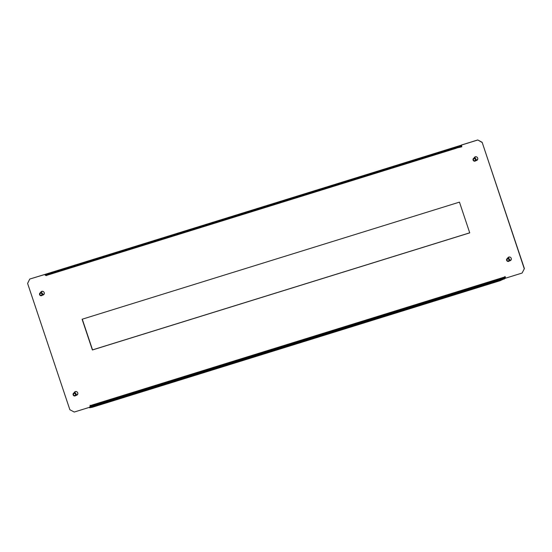 <?xml version="1.0" encoding="UTF-8"?>
<svg xmlns="http://www.w3.org/2000/svg" width="552" height="552" viewBox="0 0 552 552"><rect width="100%" height="100%" fill="white"/><g stroke="black" fill="none" stroke-linecap="round" stroke-linejoin="round"><path stroke-width="0.83" d="M51.039 272.688L48.355 273.778L51.039 272.688M94.309 405.727L96.986 404.637L94.309 405.727M454.151 147.991L456.828 146.901L454.151 147.991M499.429 279.588L496.745 280.678L499.429 279.588M509.648 260.716A1.946 1.87 -125.8 0 0 510.655 260.427M509.496 260.827A1.946 1.87 -125.8 0 0 511.235 258.35A1.946 1.87 -125.8 0 0 507.633 258.246M77.156 394.963A1.946 1.87 54.2 0 1 76.155 395.253M74.141 392.782A1.946 1.87 54.2 0 1 77.742 392.886A1.946 1.87 54.2 0 1 76.004 395.363M42.614 295.01L42.614 295.01A1.946 1.87 -125.8 0 0 43.622 294.72M42.463 295.12A1.946 1.87 -125.8 0 0 44.201 292.643A1.946 1.87 -125.8 0 0 40.6 292.539M477.114 160.183A1.946 1.87 54.2 0 1 476.107 160.473M474.092 158.003A1.946 1.87 54.2 0 1 477.694 158.107A1.946 1.87 54.2 0 1 475.955 160.584M469.738 232.868L92.391 349.982L82.103 319.242L459.457 202.129L469.738 232.868M89.507 407.314L74.244 412.047L69.862 409.715L27.6 283.411L29.746 279.057L46.106 274.102M456.994 147.936L461.838 146.797L461.437 145.017L477.756 139.953L482.137 142.285L524.4 268.589L522.102 273.054L505.777 278.118L504.894 276.545L505.004 276.883L90.445 405.541L90.004 405.313L90.376 406.424M522.102 273.054L524.4 268.589M482.137 142.285L524.248 268.7M481.986 142.395L477.756 139.953M461.279 145.128L477.604 140.063M46.485 275.248L46.623 275.662L47.203 275.117M469.717 232.813L92.543 349.871L82.282 319.187M508.378 257.28A1.946 1.87 -125.8 0 0 507.792 258.136M74.299 392.672A1.946 1.87 54.2 0 1 74.886 391.816M41.345 291.573A1.946 1.87 -125.8 0 0 40.758 292.429M474.251 157.893A1.946 1.87 54.2 0 1 474.844 157.037M29.746 279.057L46.258 273.992A1.414 0.359 -107.2 0 1 46.299 273.985M459.719 146.121L459.947 146.791L455.911 148.357L455.683 147.688L460.803 145.342A1.414 0.359 72.8 0 1 460.83 145.328A1.414 0.359 72.8 0 1 461.555 146.459L461.824 146.742M505.066 276.497L505.156 276.773A1.414 0.359 72.8 0 1 505.301 278.332L500.181 280.678L92.15 407.314L89.659 407.769L89.431 407.1L90.514 406.32L505.073 277.663L505.004 276.883M90.176 405.258L90.528 406.306L90.445 405.541M461.403 146.57L461.037 146.004L459.947 146.791M455.911 148.357L47.879 274.993L45.381 275.448L45.16 274.779L46.237 274.006A1.414 0.359 -107.2 0 1 46.264 273.992L460.83 145.328M45.16 274.779L47.651 274.323L47.879 274.993M455.683 147.688L47.651 274.323M505.073 277.663L503.997 278.443L504.217 279.112M89.431 407.1L91.929 406.645L92.15 407.314M500.181 280.678L499.96 280.009L91.929 406.645M499.96 280.009L503.997 278.443M477.673 159.411A1.801 1.739 54.2 0 1 477.397 159.783L477.314 159.838A1.801 1.739 -125.8 0 1 477.107 160.018L477.169 160.142M477.149 159.99A1.801 1.739 54.2 0 1 476.611 160.225L476.535 160.287A1.801 1.739 -125.8 0 1 476.321 160.321M476.555 160.156A1.801 1.739 -125.8 0 0 477.218 159.928M474.541 157.686A1.801 1.739 54.2 0 1 474.865 157.216L474.789 157.272A1.801 1.739 -125.8 0 1 474.996 157.092L474.941 156.975M475.155 156.982A1.801 1.739 -125.8 0 0 474.692 157.575M474.996 157.092L475.079 157.037A1.801 1.739 54.2 0 1 475.555 156.796M475.362 160.211A1.063 1.021 -125.8 0 0 474.886 158.797A1.063 1.021 -125.8 0 0 473.506 159.231A1.063 1.021 -125.8 0 0 473.982 160.646A1.063 1.021 -125.8 0 0 475.362 160.211M473.154 158.9A1.594 1.532 54.2 0 1 475.541 158.465A1.594 1.532 54.2 0 1 475.479 160.929A1.594 1.532 54.2 0 1 473.154 158.9M473.616 158.348L475.355 157.099A1.594 1.532 54.2 0 1 476.369 156.823M477.797 158.803A1.594 1.532 54.2 0 1 477.218 159.68L475.479 160.929M44.181 293.947A1.801 1.739 54.2 0 1 44.174 293.954L44.098 294.009A1.801 1.739 -125.8 0 1 43.946 294.237A1.801 1.739 54.2 0 1 43.546 294.595L43.463 294.651A1.801 1.739 -125.8 0 1 43.215 294.768L43.291 294.713A1.801 1.739 54.2 0 1 42.904 294.802M43.056 294.692A1.801 1.739 -125.8 0 0 43.767 294.444M41.172 291.946L41.255 291.891A1.801 1.739 54.2 0 1 41.648 291.525A1.801 1.739 -125.8 0 0 41.2 292.111M41.904 291.415L41.98 291.359A1.801 1.739 54.2 0 1 42.262 291.283M40.482 295.182A1.063 1.021 -125.8 0 0 41.869 294.754A1.063 1.021 -125.8 0 0 41.4 293.34A1.063 1.021 -125.8 0 0 40.013 293.761A1.063 1.021 -125.8 0 0 40.482 295.182M41.745 292.795A1.594 1.532 54.2 0 1 41.986 295.465A1.594 1.532 54.2 0 1 40.365 295.561A1.594 1.532 54.2 0 1 40.123 292.884A1.594 1.532 54.2 0 1 41.745 292.795M44.305 293.34A1.594 1.532 54.2 0 1 43.718 294.216L41.986 295.465M40.123 292.884L41.862 291.635A1.594 1.532 54.2 0 1 42.877 291.359M508.075 257.929A1.801 1.739 54.2 0 1 508.13 257.825L508.054 257.881A1.801 1.739 -125.8 0 1 508.213 257.646L508.288 257.591A1.801 1.739 54.2 0 1 508.682 257.232A1.801 1.739 -125.8 0 0 508.233 257.818M509.296 256.99A1.801 1.739 54.2 0 0 509.013 257.066L508.937 257.122A1.801 1.739 -125.8 0 0 508.689 257.239L508.613 257.149M510.276 260.613L510.248 260.475A1.801 1.739 -125.8 0 0 510.496 260.358L510.593 260.468M510.089 260.399A1.801 1.739 -125.8 0 0 510.8 260.144M510.993 259.964A1.801 1.739 54.2 0 1 510.579 260.302L510.496 260.358M510.248 260.475L510.331 260.413A1.801 1.739 54.2 0 1 509.938 260.51M508.433 259.04A1.063 1.021 -125.8 0 0 507.046 259.468A1.063 1.021 -125.8 0 0 507.516 260.889A1.063 1.021 -125.8 0 0 508.903 260.461A1.063 1.021 -125.8 0 0 508.433 259.04M507.405 261.262A1.594 1.532 54.2 0 1 507.157 258.591A1.594 1.532 54.2 0 1 508.778 258.495A1.594 1.532 54.2 0 1 509.02 261.172A1.594 1.532 54.2 0 1 507.405 261.262M507.157 258.591L508.896 257.342A1.594 1.532 54.2 0 1 509.91 257.066M511.338 259.047A1.594 1.532 54.2 0 1 510.759 259.923L509.02 261.172M74.582 392.465A1.801 1.739 54.2 0 1 74.913 391.996L74.837 392.051A1.801 1.739 -125.8 0 1 75.044 391.872L75.12 391.816A1.801 1.739 54.2 0 1 75.603 391.575M75.203 391.761A1.801 1.739 -125.8 0 0 74.741 392.355M77.722 394.19A1.801 1.739 54.2 0 1 77.439 394.563L77.363 394.618A1.801 1.739 -125.8 0 1 77.156 394.797L77.218 394.915M76.597 394.935A1.801 1.739 -125.8 0 0 77.266 394.708M77.19 394.77A1.801 1.739 54.2 0 1 76.659 395.004L76.583 395.059M73.547 394.011A1.063 1.021 -125.8 0 0 74.03 395.425A1.063 1.021 -125.8 0 0 75.41 394.99A1.063 1.021 -125.8 0 0 74.934 393.576A1.063 1.021 -125.8 0 0 73.547 394.011M75.997 395.156A1.594 1.532 54.2 0 1 73.609 395.591A1.594 1.532 54.2 0 1 73.664 393.127A1.594 1.532 54.2 0 1 75.997 395.156M77.846 393.583A1.594 1.532 54.2 0 1 77.259 394.459L75.527 395.708M73.664 393.127L75.403 391.879A1.594 1.532 54.2 0 1 76.417 391.603M460.803 145.342L46.237 274.006"/></g></svg>

